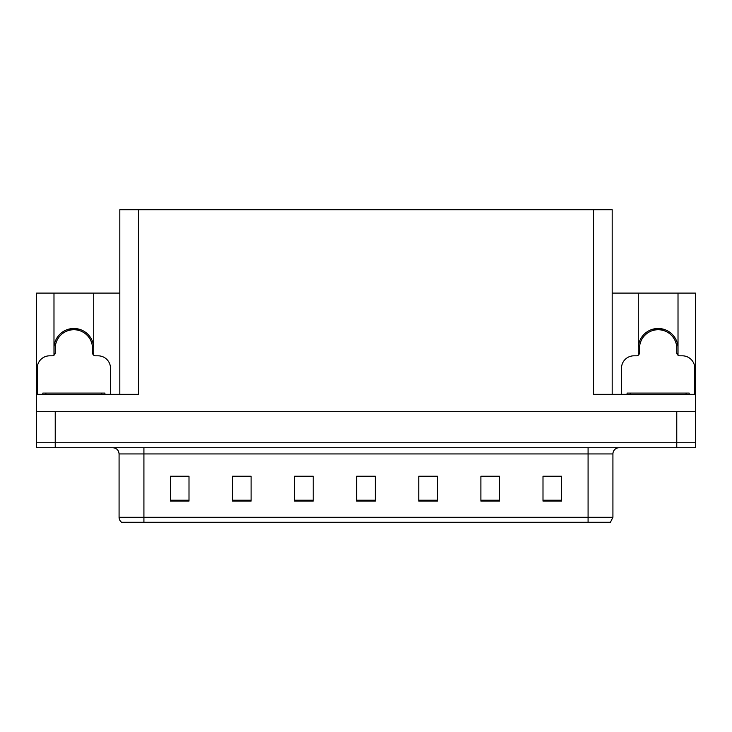 <?xml version="1.0" encoding="UTF-8"?>
<svg xmlns="http://www.w3.org/2000/svg" width="732" height="732" viewBox="0 0 732 732"><rect width="100%" height="100%" fill="white"/><g stroke="black" fill="none" stroke-linecap="round" stroke-linejoin="round"><path stroke-width="1.1" d="M678.015 348.359A19.874 19.874 0 0 0 658.141 328.485A19.874 19.874 0 0 0 638.267 348.359M53.985 348.359A19.874 19.874 0 0 1 73.859 328.485A19.874 19.874 0 0 1 93.733 348.359M119.819 394.319L119.819 209.745L593.551 209.745L593.551 394.319L695.4 394.319L695.4 411.704L36.6 411.704L36.6 442.759L55.229 442.759L36.6 442.759L36.6 447.728L55.229 447.728L55.229 442.759L676.771 442.759L55.229 442.759L55.229 411.704M53.985 355.194L53.985 293.093L36.6 293.093L36.6 394.319L138.449 394.319L138.449 209.745M36.6 394.319L36.6 411.704M55.229 447.728L695.4 447.728L695.4 442.759L676.771 442.759L695.4 442.759L695.4 411.704M678.015 355.194L678.015 293.093L695.4 293.093L695.4 394.319M593.551 209.745L612.181 209.745L612.181 394.319M612.181 293.093L638.267 293.093L638.267 355.194M93.733 355.194L93.733 293.093L119.819 293.093M53.985 293.093L93.733 293.093M678.015 293.093L638.267 293.093M612.922 517.286L610.442 522.255L588.08 522.255L588.08 517.286L612.922 517.286L612.922 453.941A6.213 6.213 0 0 1 619.135 447.728M588.08 522.255L121.558 522.255A6.213 6.213 0 0 1 119.078 517.286L119.078 453.941C118.703 450.171 116.635 448.094 112.865 447.728M561.627 501.072L561.627 476.23L542.998 476.23L542.998 501.072L561.627 501.072M499.526 501.072L499.526 476.23L480.897 476.23L480.897 501.072L499.526 501.072M437.416 501.072L437.416 476.23L418.786 476.23L418.786 501.072L437.416 501.072M189.002 501.072L189.002 476.23L170.373 476.23L170.373 501.072L189.002 501.072M251.103 501.072L251.103 476.23L232.474 476.23L232.474 501.072L251.103 501.072M313.214 501.072L313.214 476.23L294.584 476.23L294.584 501.072L313.214 501.072M375.315 501.072L375.315 476.23L356.685 476.23L356.685 501.072L375.315 501.072M576.779 522.255L155.221 522.255M498.968 476.358L491.081 476.358M481.766 476.358L499.526 476.358M550.574 476.358L559.889 476.358M309.737 476.358L301.849 476.358M232.474 476.358L250.234 476.358M240.92 476.358L233.032 476.358M172.112 476.358L181.426 476.358M430.151 476.358L422.263 476.358M361.343 476.358L370.657 476.358M313.214 476.358L294.584 476.358M437.416 476.358L418.786 476.358M69.037 330.37L68.716 329.162M110.505 394.319L110.505 368.233A12.417 12.417 0 0 0 98.079 355.816L95.599 355.816A3.102 3.102 0 0 1 92.497 352.714L92.497 348.359A18.629 18.629 0 0 0 73.859 329.729A18.629 18.629 0 0 0 55.229 348.359L55.229 352.714A3.102 3.102 0 0 1 52.128 355.816L49.639 355.816A12.417 12.417 0 0 0 37.222 368.233L37.222 394.319M53.985 353.684L55.156 353.373M79.01 329.162L78.681 330.37M92.561 353.373L93.733 353.684M653.319 330.37L652.99 329.162M694.778 394.319L694.778 368.233A12.417 12.417 0 0 0 682.361 355.816L679.872 355.816A3.102 3.102 0 0 1 676.771 352.714L676.771 348.359A18.629 18.629 0 0 0 658.141 329.729A18.629 18.629 0 0 0 639.503 348.359L639.503 352.714A3.102 3.102 0 0 1 636.401 355.816L633.921 355.816A12.417 12.417 0 0 0 621.495 368.233L621.495 394.319M638.267 353.684L639.439 353.373M663.284 329.162L662.963 330.37M676.844 353.373L678.015 353.684M42.813 394.319L42.813 393.075L104.914 393.075L104.914 394.319M689.187 393.075L689.187 394.319L689.187 393.075L627.086 393.075L627.086 394.319M676.771 411.704L676.771 447.728M588.08 447.728L588.08 453.941L119.078 453.941M612.922 453.941L588.08 453.941L588.08 517.286L143.92 517.286L143.92 522.255M119.078 517.286L143.92 517.286L143.92 447.728M375.315 500.212L356.685 500.212M313.214 500.212L294.584 500.212M251.103 500.212L232.474 500.212M189.002 500.212L170.373 500.212M437.416 500.212L418.786 500.212M499.526 500.212L480.897 500.212M561.627 500.212L542.998 500.212M78.736 330.169A18.84 18.84 0 0 0 68.991 330.169M78.9 329.556A19.462 19.462 0 0 0 68.826 329.556M663.009 330.169A18.84 18.84 0 0 0 653.264 330.169M663.174 329.556A19.462 19.462 0 0 0 653.1 329.556M101.812 393.075L101.812 394.319M45.915 393.075L45.915 394.319M686.085 393.075L686.085 394.319M630.188 393.075L630.188 394.319"/></g></svg>

